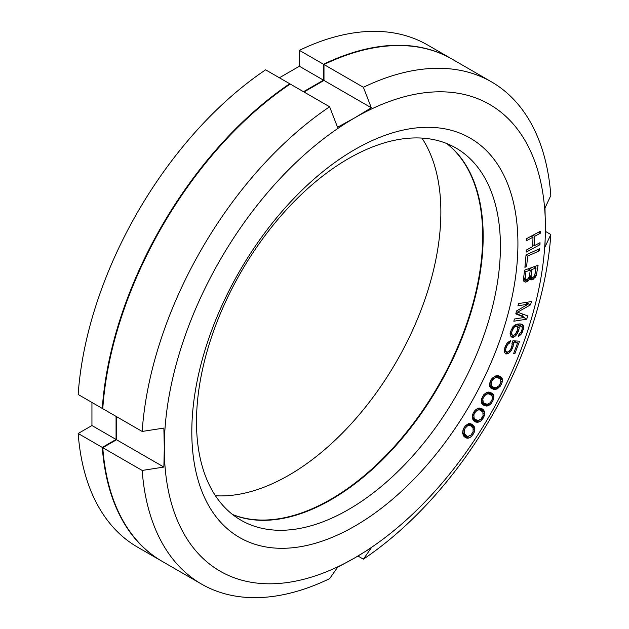 <?xml version="1.0" encoding="UTF-8"?>
<svg xmlns="http://www.w3.org/2000/svg" width="629" height="629" viewBox="0 0 629 629"><rect width="100%" height="100%" fill="white"/><g stroke="black" fill="none" stroke-linecap="round" stroke-linejoin="round"><path stroke-width="0.94" d="M161.645 561.052L137.523 547.128A289.953 167.408 -60 0 1 78.169 433.491L102.283 447.416A289.953 167.408 120 0 0 161.645 561.052A289.953 167.408 120 0 0 161.881 561.194M102.283 447.416L116.066 439.459L116.066 416.374M102.81 408.119L102.283 408.425A289.953 167.408 120 0 1 289.733 83.751L289.733 84.357M303.508 91.708L323.503 80.166L323.503 64.26A289.953 167.408 120 0 1 451.591 58.843A289.953 167.408 120 0 1 451.834 58.984M232.51 514.467A214.906 124.078 120 0 0 394.635 446.189A214.906 124.078 120 0 0 482.702 236.142A214.906 124.078 120 0 0 446.684 143.506M215.433 495.738A214.906 124.078 120 0 0 440.866 211.989A214.906 124.078 120 0 0 421.925 138.089M279.386 77.784L299.38 66.242L299.38 50.336A289.953 167.408 -60 0 1 427.468 44.918L451.591 58.843M102.283 408.425L78.169 394.493A289.953 167.408 -60 0 1 265.611 69.827L289.733 83.751M78.169 433.491L91.944 425.534L91.944 402.45M323.503 80.166L299.38 66.242M299.38 50.336L323.503 64.26M116.066 439.459L91.944 425.534M493.631 399.156L493.859 395.704L492.908 393.927L490.054 392.166L486.681 392.394L483.843 394.642L481.539 398.92L481.319 402.371L483.158 405.005L486.398 406.051L489.716 404.919L491.328 403.433L493.631 399.156L492.413 398.456M492.696 401.396L491.65 400.791M545.414 227.784A269.487 155.591 120 0 0 354.858 117.765A269.487 155.591 120 0 0 164.303 447.817L163.87 428.074L142.17 431.447A289.953 167.408 -60 0 1 329.62 106.781L337.545 127.262L354.858 117.765L371.314 107.771L323.982 80.441L323.982 64.535L363.389 87.289A289.953 167.408 -60 0 1 491.477 81.872A289.953 167.408 -60 0 1 550.831 195.509L544.981 208.042L545.414 227.784L544.981 247.032L550.831 234.507A289.953 167.408 -60 0 1 363.389 559.173L371.314 547.835L354.858 557.837A269.487 155.591 120 0 0 545.414 227.784M201.532 584.082L162.125 561.335A289.953 167.408 120 0 1 102.771 447.691L142.17 470.445A289.953 167.408 120 0 0 201.532 584.082A289.953 167.408 120 0 0 329.62 578.664L337.545 567.334L354.858 557.837A269.487 155.591 -60 0 1 164.303 447.817L163.87 467.064L116.546 439.742L116.546 416.657M191.806 431.942A230.599 133.136 -60 0 1 354.858 149.521A230.599 133.136 -60 0 1 517.919 243.659A230.599 133.136 -60 0 1 354.858 526.088A230.599 133.136 -60 0 1 191.806 431.942M526.607 238.65L526.544 240.663L532.983 237.196L532.716 246.607L526.276 250.075L526.221 252.087L539.965 244.689L540.02 242.668L534.469 245.664L534.736 236.252L540.287 233.257L540.342 231.244L526.607 238.65M539.509 250.774L539.706 248.699L526.033 254.839L524.9 267.333L526.646 266.547L527.589 256.137L539.509 250.774L537.567 249.658M529.453 279.48L529.846 278.663L531.018 279.921L532.983 279.551L536.278 275.667L538.086 265.249L524.57 270.148L523.336 280.345L523.988 281.462L525.789 282.154L528.148 280.966L529.453 279.48L528.274 278.796M524.586 317.409L514.412 319.013L513.83 321.215L526.748 319.178L527.629 315.876L517.549 312.181L530.562 304.853L531.442 301.55L518.524 303.587L517.934 305.788L528.108 304.184L516.566 310.93L515.788 313.871L524.586 317.409L515.984 313.108M518.925 325.736L521.606 326.341L522.337 328.134L521.52 331.444L518.972 334.471L518.367 336.318L520.71 334.762L522.101 332.875L523.784 327.701L522.888 324.823L520.057 323.864L516.22 324.399L513.225 326.349L510.363 331.947L510.229 335.595L512.022 337.333L514.915 336.476L518.335 331.585L519.271 327.906L518.925 325.736L516.503 324.336M511.935 343.371L512.148 344.896L511.015 348.608L509.278 351.147L507.32 352.161L505.692 350.919L505.897 348.285L507.54 344.613L509.765 342.86L510.599 340.643L507.862 342.365L506.4 344.157L504.175 350.07L504.254 351.965L505.858 353.954L508.444 353.364L511.346 350.518L513.122 346.469L513.492 342.711L517.581 342.962L513.563 353.679L514.837 353.757L519.554 341.193L512.902 340.784L511.935 343.371M500.181 376.37L498.105 375.71L495.904 375.851L491.839 378.744L489.732 383.1L489.716 386.442L490.809 388.046L493.867 389.43L496.069 389.296L500.134 386.403L502.241 382.047L502.422 380.01L501.683 377.683L500.181 376.37M483.103 409.471L481.279 408.331L478.024 408.205L475.154 410.226L473.708 412.192L472.67 414.409L472.237 417.955L473.841 420.872L475.658 422.012L477.694 422.326L480.147 421.477L481.79 420.117L484.267 415.934L484.707 412.388L484.306 411.185L483.103 409.471L481.02 408.268M473.495 425.487L471.821 424.111L468.699 423.639L465.814 425.424L464.304 427.303L463.164 429.489L462.519 433.106L463.88 436.29L465.554 437.666L467.489 438.209L469.894 437.587L471.561 436.353L474.211 432.288L474.856 428.671L474.211 426.588L473.495 425.487L470.288 423.631M536.05 268.009L534.603 275.934L533.007 277.523L531.623 277.688L531.025 276.217L532.024 269.464L536.05 268.009L533.895 266.767M527.259 279.606L525.585 279.874L525.113 279.37L525.978 271.649L530.294 270.093L529.296 276.846L527.259 279.606M513.932 327.41L515.882 326.231L517.36 326.53L517.73 329.431L515.371 334.266L513.681 335.438L512.21 335.139L511.574 332.254L513.932 327.41L512.887 326.813M499.159 385.671L496.077 387.621L492.892 387.032L491.681 386.23L491.06 383.1L491.705 381.213L493.804 378.532L495.896 377.526L497.46 377.597L500.291 378.917L500.912 382.047L499.159 385.671M490.431 402.576L487.349 404.266L484.33 403.323L483.221 402.363L482.82 399.061L483.559 397.182L485.745 394.627L487.821 393.809L489.315 394.053L491.949 395.712L492.35 399.014L490.431 402.576M480.981 419.134L477.914 420.557L475.076 419.26L474.062 418.143L473.889 414.692L474.722 412.828L476.986 410.423L479.023 409.786L480.446 410.202L482.875 412.199L483.048 415.651L480.981 419.134M470.846 435.252L467.811 436.4L466.474 435.818L464.265 433.499L464.32 429.914L465.24 428.066L467.559 425.817L469.564 425.377L470.901 425.959L473.11 428.278L473.055 431.864L470.846 435.252M363.389 87.289L371.314 107.771M491.477 81.872L452.078 59.118A289.953 167.408 120 0 0 323.982 64.535M303.988 91.983L323.982 80.441M329.62 106.781L290.213 84.034A289.953 167.408 120 0 0 102.771 408.701L142.17 431.447M102.771 447.691L116.546 439.742M232.73 514.64A214.906 124.078 120 0 0 394.957 446.645A214.906 124.078 120 0 0 483.182 236.418A214.906 124.078 120 0 0 446.944 143.616M196.492 421.839A214.906 124.078 -60 0 1 290.299 205.565A214.906 124.078 -60 0 1 455.907 147.988A214.906 124.078 -60 0 1 500.417 246.371A214.906 124.078 -60 0 1 406.609 462.645A214.906 124.078 -60 0 1 241.001 520.214A214.906 124.078 -60 0 1 196.492 421.839M545.398 231.37L550.831 234.507M357.956 556.036L363.389 559.173M163.87 467.064L142.17 470.445M540.287 233.257L538.51 232.235M534.736 236.252L532.952 235.222M534.469 245.664L532.763 244.681M539.965 244.689L538.188 243.659M532.983 237.196L531.198 236.174M522.046 315.947L522.557 314.02M518.949 324.808L518.854 323.911M502.422 380.01L497.602 377.227L497.319 375.71M489.834 386.646L491.713 386.348M489.079 393.738L488.647 392.032M481.704 403.26L483.622 402.906M479.88 409.872L479.274 408.017M477.694 422.326L472.866 419.543L474.628 419.063M469.91 425.385L469.258 423.608M463.29 435.386L464.862 434.891M527.589 256.137L526.001 255.217M526.646 266.547L525.058 265.627M529.846 278.663L528.816 278.073M528.148 280.966L526.324 279.913M527.228 281.635L523.32 279.378M525.789 282.154L523.682 280.935M536.828 273.78L535.318 272.915M536.278 275.667L534.988 274.92M535.2 277.397L534.021 276.721M533.895 278.883L531.843 277.696M532.983 279.551L529.115 277.318M531.827 279.968L529.901 278.851M532.024 269.464L529.87 268.229M531.025 276.217L529.516 275.353M531.151 277.185L529.398 276.17M531.623 277.688L529.366 276.383M530.294 270.093L528.148 268.85M525.978 271.649L524.476 270.784M524.987 278.403L523.477 277.538M525.113 279.37L523.359 278.356M525.585 279.874L523.328 278.568M528.108 304.184L525.239 302.525M530.562 304.853L526.253 302.368M517.549 312.181L516.409 311.528M526.748 319.178L523.871 317.519M514.915 336.476L513.162 335.461M516.071 335.328L514.954 334.683M513.35 337.27L510.213 335.461M522.888 324.823L521.669 324.124M523.587 325.885L520.081 323.864M523.784 327.701L521.755 326.53M523.454 329.533L522.274 328.857M522.974 331.019L521.866 330.382M522.101 332.875L521.064 332.269M520.71 334.762L519.507 334.07M519.287 335.917L518.626 335.532M521.606 326.341L517.667 324.069M520.93 326.011L517.596 324.084M519.46 325.712L516.912 324.242M519.271 327.906L517.502 326.883M518.933 329.738L517.761 329.061M518.335 331.585L517.235 330.948M517.47 333.449L516.425 332.843M517.36 326.53L514.86 325.091M516.684 326.199L514.805 325.114M515.882 326.231L514.42 325.382M514.97 326.64L513.744 325.932M513.036 328.542L512.03 327.961M512.415 329.667L511.432 329.101M511.574 332.254L510.473 331.617M511.479 333.346L510.237 332.631M511.652 334.431L510.08 333.527M512.21 335.139L510.04 333.889M514.837 353.757L513.767 353.136M517.581 342.962L513.917 340.847M513.492 342.711L512.415 342.09M513.563 344.606L511.975 343.686M513.122 346.469L511.967 345.801M512.297 348.686L511.22 348.065M511.346 350.518L510.292 349.905M509.883 352.319L508.609 351.58M508.444 353.364L504.214 350.919M506.888 354.017L504.647 352.727M509.765 342.86L508.326 342.027M508.468 343.536L507.406 342.923M507.54 344.613L506.51 344.016M506.73 346.068L505.708 345.486M505.897 348.285L504.82 347.664M505.598 349.779L504.411 349.095M505.692 350.919L504.183 350.054M506.18 351.705L504.199 350.565M506.809 352.122L504.199 350.62M501.164 377.101L499.56 376.173M501.683 377.683L498.467 375.827M502.256 378.705L497.437 375.922M502.241 382.047L500.951 381.3M501.423 384.295L500.354 383.682M500.134 386.403L499.049 385.774M498.569 387.991L497.083 387.134M497.342 388.864L495.117 387.574M496.069 389.296L491.249 386.505M495.204 389.437L490.376 386.654M493.867 389.43L490.211 387.322M499.072 378.115L495.432 376.008M497.46 377.597L494.976 376.166M495.896 377.526L494.237 376.567M493.804 378.532L492.68 377.887M492.814 379.476L491.76 378.862M491.705 381.213L490.691 380.624M491.06 383.1L489.96 382.463M490.997 384.335L489.684 383.58M491.681 386.23L489.559 385.003M492.892 387.032L489.551 385.097M492.908 393.927L489.81 392.142M493.372 394.587L488.969 392.048M493.859 395.704L489.032 392.913M493.93 397.072L492.02 395.963M485.116 405.909L482.561 404.431M486.398 406.051L481.751 403.37M487.239 405.996L482.412 403.213M488.489 405.681L484.652 403.472M489.716 404.919L488.088 403.975M491.328 403.433L490.195 402.78M490.84 394.753L486.72 392.378M489.315 394.053L486.563 392.465M487.821 393.809L486.052 392.787M485.745 394.627L484.582 393.958M484.739 395.499L483.677 394.886M483.559 397.182L482.537 396.584M482.82 399.061L481.743 398.44M482.679 400.335L481.437 399.619M483.221 402.363L481.248 401.223M484.33 403.323L481.271 401.554M483.905 410.454L479.715 408.032M484.306 411.185L479.487 408.394M484.707 412.388L479.88 409.605M484.692 413.811L482.986 412.828M484.267 415.934L483.111 415.266M483.229 418.151L482.191 417.554M481.79 420.117L480.595 419.425M480.147 421.477L478.331 420.424M478.921 422.138L474.093 419.354M476.876 422.295L473.322 420.243M480.446 410.202L477.49 408.488M479.023 409.786L477.12 408.693M476.986 410.423L475.768 409.715M475.956 411.209L474.887 410.595M474.722 412.828L473.692 412.231M473.889 414.692L472.827 414.079M473.676 415.989L472.489 415.305M474.062 418.143L472.237 417.098M475.076 419.26L472.237 417.617M476.491 420.141L472.237 417.687M474.211 426.588L469.383 423.804M474.549 427.382L469.721 424.599M474.856 428.671L472.355 427.225M474.753 430.142L473.205 429.253M474.211 432.288L473.102 431.651M473.071 434.474L472.009 433.861M471.561 436.353L470.303 435.622M469.894 437.587L467.834 436.392M468.676 438.138L463.848 435.354M467.489 438.209L463.699 436.023M466.71 438.091L464.548 436.841M470.901 425.959L467.685 424.095M469.564 425.377L467.496 424.19M467.559 425.817L466.286 425.078M466.529 426.525L465.436 425.896M465.24 428.066L464.218 427.476M464.32 429.914L463.266 429.3M464.029 431.235L462.889 430.574M464.265 433.499L462.559 432.516M465.169 434.749L462.551 433.247M466.474 435.818L462.637 433.609"/></g></svg>
